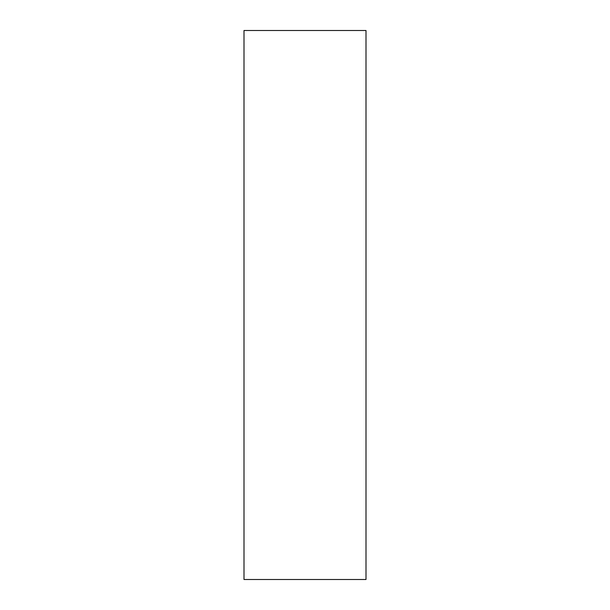 <?xml version="1.0" encoding="UTF-8"?>
<svg xmlns="http://www.w3.org/2000/svg" width="610" height="610" viewBox="0 0 610 610"><rect width="100%" height="100%" fill="white"/><g stroke="black" fill="none" stroke-linecap="round" stroke-linejoin="round"><path stroke-width="0.91" d="M366 579.5L244 579.5L244 30.5L366 30.5L366 579.5"/></g></svg>
